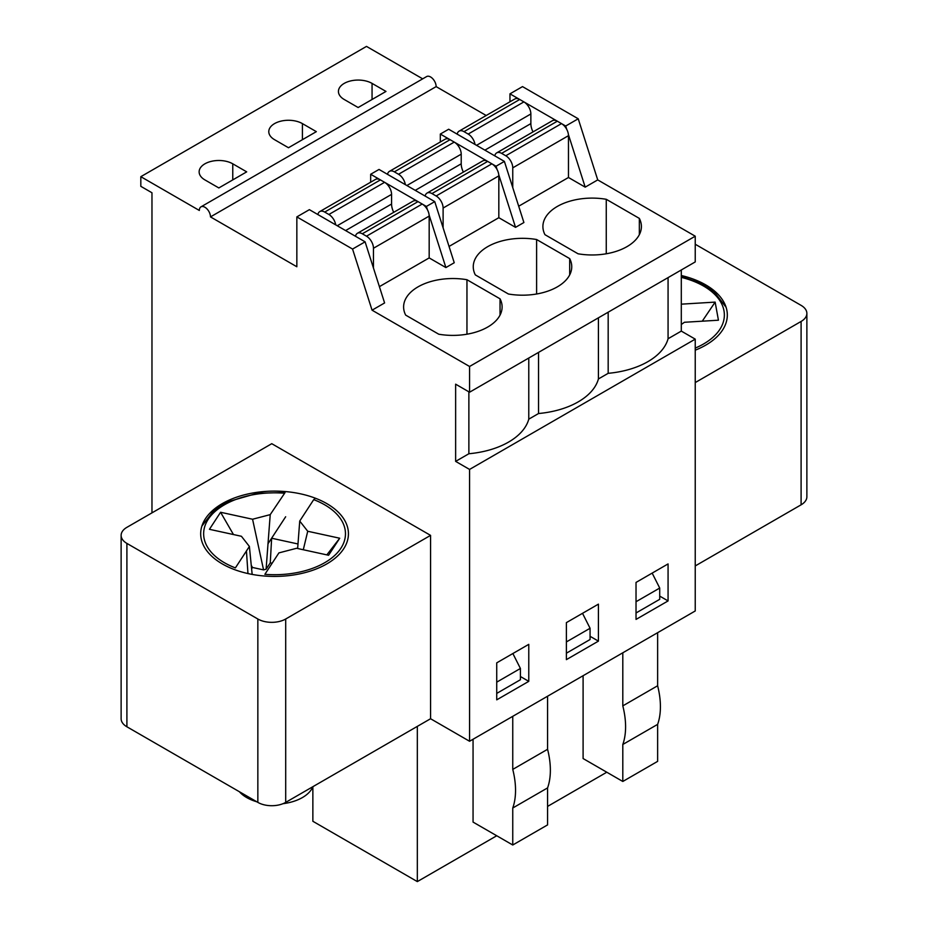 <?xml version="1.0" encoding="UTF-8"?>
<svg xmlns="http://www.w3.org/2000/svg" width="928" height="928" viewBox="0 0 928 928"><rect width="100%" height="100%" fill="white"/><g stroke="black" fill="none" stroke-linecap="round" stroke-linejoin="round"><path stroke-width="1.39" d="M695.234 565.941L801.096 504.82A19.697 11.368 0 0 0 806.873 496.77L806.873 313.409A19.697 11.368 0 0 0 801.096 305.37L695.234 244.238M469.568 741.263L695.234 610.972L695.234 339.138L469.568 469.429L469.568 741.263L430.569 718.736L285.696 802.384A19.697 11.368 0 0 1 257.845 802.384L126.904 726.786A19.697 11.368 0 0 1 121.127 718.736L121.127 535.375A19.697 11.368 0 0 0 126.904 543.414L257.845 619.011A19.697 11.368 0 0 0 285.696 619.011L430.569 535.375L271.765 443.688L126.904 527.336A19.697 11.368 0 0 0 121.127 535.375M695.234 382.568L801.096 321.448A19.697 11.368 0 0 0 806.873 313.409M681.303 275.512A73.869 42.653 180 0 1 705.686 284.861A73.869 42.653 180 0 1 727.32 315.01A73.869 42.653 180 0 1 695.234 350.181M222.314 563.922A73.869 42.653 180 0 1 200.68 533.762A73.869 42.653 180 0 1 274.56 491.109A73.869 42.653 180 0 1 348.429 533.762A73.869 42.653 180 0 1 302.83 573.168A73.869 42.653 180 0 1 222.314 563.922M430.569 535.375L430.569 718.736M151.972 512.859L151.972 192.769L140.824 186.331L140.824 176.68L199.334 210.459A7.876 4.547 60 0 1 200.97 206.851A7.876 4.547 60 0 1 207.037 208.962A7.876 4.547 60 0 1 210.482 216.897L296.844 266.754L296.844 216.897L352.559 249.064L372.058 310.184L469.568 366.479L469.568 392.219L455.636 384.18L455.636 461.378L469.568 469.429M498.765 174.766L515.539 227.348L498.823 217.697L449.048 246.442M440.324 141.984L440.324 134.061L496.039 166.228L497.13 169.638M440.324 134.061L448.676 129.236L504.391 161.402L523.902 222.523L515.539 227.348M429.107 214.971L445.892 267.566L429.177 257.914L379.401 286.648M370.666 182.201L370.666 174.267L426.393 206.445L427.472 209.844M370.666 174.267L379.03 169.441L434.745 201.62L454.244 262.74L445.892 267.566M496.735 662.847L528.774 644.345L528.774 681.349L496.735 699.84L496.735 662.847M566.382 622.63L598.421 604.14L598.421 641.132L566.382 659.634L566.382 622.63M636.028 582.424L668.067 563.922L668.067 600.926L636.028 619.417L636.028 582.424M455.636 461.378L468.872 453.746A71.943 41.528 0 0 0 528.774 419.166L538.53 413.528A71.943 41.528 0 0 0 598.421 378.949L608.176 373.323A71.943 41.528 0 0 0 668.067 338.743L668.067 277.611M668.067 338.743L681.303 331.099L695.234 339.138M681.303 269.978L681.303 331.099M508.405 294.002L475.322 274.897A49.254 28.432 180 0 1 473.257 266.754A49.254 28.432 180 0 1 536.604 239.517L569.688 258.61A49.254 28.432 180 0 1 571.752 266.754A49.254 28.432 180 0 1 508.405 294.002M568.412 134.548L585.185 187.143L597.725 179.904L695.234 236.199L695.234 261.928L469.568 392.219M585.185 187.143L568.47 177.492L518.694 206.225M372.058 310.184L384.598 302.946L365.098 241.825L352.559 249.064M469.568 366.479L695.234 236.199M438.747 334.208L405.675 315.114A49.254 28.432 180 0 1 403.61 306.971A49.254 28.432 180 0 1 466.958 279.722L500.041 298.828A49.254 28.432 180 0 1 502.106 306.971A49.254 28.432 180 0 1 438.747 334.208M578.051 253.785L544.968 234.691A49.254 28.432 180 0 1 542.903 226.548A49.254 28.432 180 0 1 606.262 199.3L639.346 218.405A49.254 28.432 180 0 1 641.399 226.548A49.254 28.432 180 0 1 578.051 253.785M496.039 166.228L504.391 161.402M608.176 373.323L608.176 312.202M598.421 378.949L598.421 317.828M426.393 206.445L434.745 201.62M538.53 413.528L538.53 352.408M528.774 419.166L528.774 358.034M296.844 216.897L309.384 209.658L365.098 241.825M200.97 206.851L426.625 76.572A7.876 4.547 60 0 1 432.703 78.683A7.876 4.547 60 0 1 436.137 86.617L486.191 115.501M210.482 216.897L436.137 86.617M509.971 101.778L509.971 93.844L522.51 86.606L578.225 118.784L597.725 179.904M509.971 93.844L565.686 126.022L578.225 118.784M565.686 126.022L566.776 129.421M468.872 453.746L468.872 391.813M140.824 176.68L366.49 46.4L422.692 78.845M344.207 99.482L358.138 107.52L385.99 91.431L372.058 83.392A19.697 11.368 0 0 0 350.598 80.933A19.697 11.368 0 0 0 338.43 91.431A19.697 11.368 0 0 0 344.207 99.482M274.56 139.687L288.48 147.738L316.344 131.648L302.412 123.61A19.697 11.368 0 0 0 280.94 121.139A19.697 11.368 0 0 0 268.784 131.648A19.697 11.368 0 0 0 274.56 139.687M204.902 179.904L218.834 187.943L246.697 171.854L232.766 163.815A19.697 11.368 0 0 0 211.294 161.356A19.697 11.368 0 0 0 199.137 171.854A19.697 11.368 0 0 0 204.902 179.904M466.958 334.208L466.958 279.722M500.041 315.114L500.041 298.828M520.411 676.524L528.774 681.349M536.604 294.002L536.604 239.517M569.688 274.897L569.688 258.61M590.069 636.306L598.421 641.132M606.262 253.785L606.262 199.3M639.346 234.691L639.346 218.405M659.715 596.101L668.067 600.926M512.755 808.01L547.578 787.907L547.578 824.899L512.755 845.002L512.755 808.01A72.894 42.085 60 0 0 512.755 769.405L547.578 749.302L547.578 696.22M622.804 652.79L622.804 705.872A72.894 42.085 60 0 1 622.804 744.476L657.627 724.374L657.627 761.366L622.804 781.469L583.097 758.547L583.097 675.712M622.804 744.476L622.804 781.469M512.755 845.002L473.06 822.092L473.06 739.245M417.333 726.38L417.333 881.6L496.735 835.757M547.578 806.409L606.784 772.224M417.333 881.6L312.864 821.28L312.864 786.793M622.804 705.872L657.627 685.769A72.894 42.085 60 0 1 657.627 724.374M657.627 632.687L657.627 685.769M512.755 769.405L512.755 716.323M512.871 653.532L520.411 668.473L520.411 679.737L496.735 693.402M496.735 682.15L520.411 668.473M582.517 613.327L590.069 628.268L590.069 639.52L566.382 653.196M566.382 641.932L590.069 628.268M652.164 573.11L659.715 588.05L659.715 599.314L636.028 612.979M636.028 601.727L659.715 588.05M547.578 749.302A72.894 42.085 60 0 1 547.578 787.907M284.235 493.209A70.922 40.948 180 0 0 208.208 519.309A70.922 40.948 180 0 0 235.387 567.901L249.388 546.453L241.419 536.28L209.438 529.308L220.586 512.268L252.567 519.239L270.222 514.634L285.047 492.594M302.679 516.525L299.732 521.049L307.725 531.257L339.718 538.228L328.582 555.257L296.589 548.286L278.91 552.891L264.874 574.328A70.922 40.948 180 0 0 340.901 548.228A70.922 40.948 180 0 0 313.722 499.635L302.679 516.525M247.962 573.562L246.442 550.988M270.222 514.634L268.006 543.75L285.662 516.757M314.627 499.032L313.722 499.635M297.992 543.97L271.637 538.228L268.006 543.75L266.104 569.224L270.268 562.844L271.637 538.228M270.268 562.844L272.124 563.238M297.644 548.518L299.732 521.049M303.294 549.747L307.725 531.257M326.842 554.874L339.718 538.228M252.161 574.409L249.388 546.453M251.604 568.852L252.497 567.472L251.256 565.314M233.462 534.551L220.586 512.268M252.497 567.472L263.564 569.885L252.567 519.239M263.564 569.885L266.104 569.224M239.389 791.723A39.394 22.748 0 0 0 256.789 801.78M282.97 803.694A39.394 22.748 0 0 0 312.91 786.666M681.303 304.164L715.14 302.11L718.434 320.206L684.423 322.271L681.303 324.498M702.264 321.181L715.14 302.11M335.704 224.854A9.848 5.684 -120 0 0 328.883 214.484L384.598 182.317L380.422 179.904A9.848 5.684 -120 0 0 375.492 179.417L319.777 211.584A9.848 5.684 -120 0 0 317.875 214.565M319.777 211.584A9.848 5.684 -120 0 1 324.707 212.071L328.883 214.484M355.494 236.28A9.848 5.684 -120 0 1 357.384 233.299A9.848 5.684 -120 0 1 362.314 233.786L366.49 236.199A9.848 5.684 -120 0 1 373.462 248.263L373.462 268.018M337.235 225.748L391.57 194.381L391.57 204.032A13.792 7.958 -120 0 0 393.716 212.326M362.314 233.786L418.029 201.62L422.205 204.032A9.848 5.684 -120 0 1 429.177 216.096L429.177 257.914M391.57 194.381A9.848 5.684 -120 0 0 384.598 182.317M418.029 201.62A9.848 5.684 -120 0 0 413.111 201.132L357.384 233.299M405.35 184.649A9.848 5.684 -120 0 0 398.53 174.267L454.244 142.1L450.068 139.687A9.848 5.684 -120 0 0 445.15 139.2L389.424 171.367A9.848 5.684 -120 0 0 387.521 174.348M389.424 171.367A9.848 5.684 -120 0 1 394.354 171.854L398.53 174.267M425.14 196.063A9.848 5.684 -120 0 1 427.031 193.082A9.848 5.684 -120 0 1 431.961 193.569L436.137 195.982A9.848 5.684 -120 0 1 443.108 208.046L443.108 227.812M406.893 185.53L461.216 154.164L461.216 163.815A13.792 7.958 -120 0 0 463.362 172.109M431.961 193.569L487.676 161.402L491.863 163.815A9.848 5.684 -120 0 1 498.823 175.879L498.823 217.697M461.216 154.164A9.848 5.684 -120 0 0 454.244 142.1M487.676 161.402A9.848 5.684 -120 0 0 482.757 160.915L427.031 193.082M475.008 144.432A9.848 5.684 -120 0 0 468.176 134.061L523.902 101.894L519.715 99.482A9.848 5.684 -120 0 0 514.796 98.994L459.07 131.161A9.848 5.684 -120 0 0 457.179 134.142M459.07 131.161A9.848 5.684 -120 0 1 464 131.648L468.176 134.061M494.786 155.858A9.848 5.684 -120 0 1 496.689 152.876A9.848 5.684 -120 0 1 501.607 153.364L505.795 155.776A9.848 5.684 -120 0 1 512.755 167.84L512.755 187.595M476.54 145.325L530.862 113.958L530.862 123.61A13.792 7.958 -120 0 0 533.008 131.904M501.607 153.364L557.334 121.197L561.51 123.61A9.848 5.684 -120 0 1 568.47 135.674L568.47 177.492M530.862 113.958A9.848 5.684 -120 0 0 523.902 101.894M557.334 121.197A9.848 5.684 -120 0 0 552.404 120.71L496.689 152.876M232.766 179.904L232.766 163.815M302.412 139.687L302.412 123.61M372.058 99.482L372.058 83.392M126.904 543.414L126.904 726.786M257.845 619.011L257.845 802.384M285.696 619.011L285.696 802.384M801.096 321.448L801.096 504.82M681.303 277.368A70.922 40.948 180 0 1 723.91 310.393A70.922 40.948 180 0 1 695.234 348.093M324.707 212.071L380.422 179.904M345.599 230.573L391.57 204.032M366.49 236.199L422.205 204.032M373.462 248.263L429.177 216.096M394.354 171.854L450.068 139.687M415.245 190.356L461.216 163.815M436.137 195.982L491.863 163.815M443.108 208.046L498.823 175.879M464 131.648L519.715 99.482M484.892 150.15L530.862 123.61M505.795 155.776L561.51 123.61M512.755 167.84L568.47 135.674M201.898 526.06L213.985 510.435L228.021 501.7L257.439 493.267L284.884 492.524M726.102 307.307L714.015 291.682L699.979 282.947L681.303 276.521"/></g></svg>
